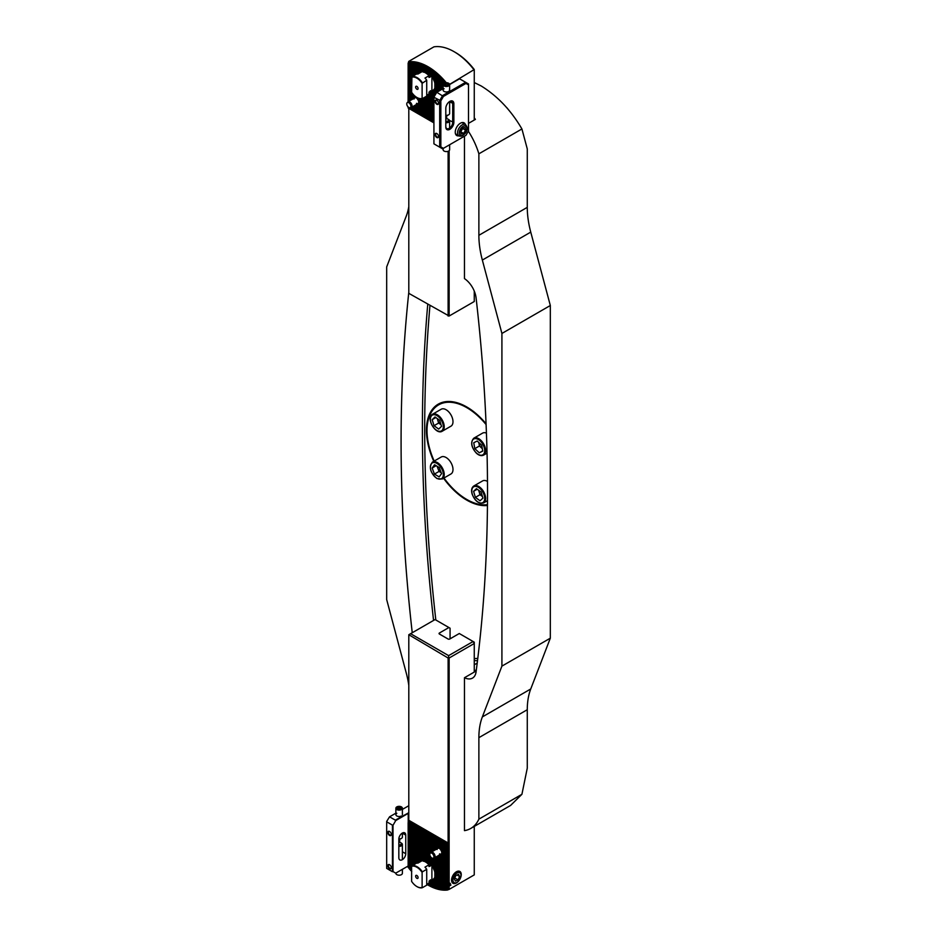 <?xml version="1.0" encoding="UTF-8"?>
<svg xmlns="http://www.w3.org/2000/svg" width="937" height="937" viewBox="0 0 937 937"><rect width="100%" height="100%" fill="white"/><g stroke="black" fill="none" stroke-linecap="round" stroke-linejoin="round"><path stroke-width="1.41" d="M486.057 423.782A57.04 32.936 -120 0 0 466.767 406.974A57.04 32.936 -120 0 0 438.247 404.152A57.04 32.936 -120 0 0 433.784 461.309M443.564 478.245A57.04 32.936 -120 0 0 466.767 500.124A57.04 32.936 -120 0 0 487.451 505.476M439.734 403.378A57.04 32.936 -120 0 0 436.209 406.541M474.263 82.538L481.173 85.958C497.5 96.054 511.087 110.39 521.921 128.966L527.273 148.924L527.273 207.358A81.484 47.049 -120 0 0 530.752 232.118L550.324 305.509L550.324 638.179L530.752 688.976A81.484 47.049 -120 0 0 527.273 709.719L527.273 768.153L521.921 794.295L510.595 805.433L470.784 828.425A52.964 30.581 -120 0 0 478.877 819.149L478.877 737.665A81.484 47.049 60 0 1 482.344 716.922L501.916 666.125L501.916 333.455L482.344 260.064A81.484 47.049 60 0 1 478.877 235.304L478.877 153.82A52.964 30.581 -120 0 0 468.336 131.203M474.263 117.886A52.964 30.581 60 0 1 475.41 119.374L468.5 123.368M478.877 153.82L521.921 128.966M464.471 136.181L464.471 278.605A17.932 10.354 -120 0 1 476.078 297.849A1629.724 940.924 -120 0 1 476.078 671.888A17.932 10.354 -120 0 1 472.494 678.107A17.932 10.354 -120 0 1 464.471 677.72L475.41 671.407A17.932 10.354 60 0 1 474.473 670.904L474.263 670.775M470.784 828.425A52.964 30.581 -120 0 1 464.471 830.639L464.471 677.72M408.801 292.25A1629.724 940.924 -120 0 0 412.245 632.733M408.801 206.702A81.484 47.049 60 0 1 406.248 216.131L386.676 266.928L386.676 599.586L406.248 672.989A81.484 47.049 60 0 1 408.801 685.357M478.877 819.149L521.921 794.295M501.916 666.125L550.324 638.179M501.916 333.455L550.324 305.509M447.371 889.892L447.757 843.171L447.757 889.892L446.363 889.447A51.84 29.937 60 0 1 446.176 889.471L446.445 890.091L445.216 889.564A51.84 29.937 60 0 1 445.028 889.576L445.298 890.15L444.068 889.623A51.84 29.937 60 0 1 443.869 889.623L442.908 889.611A51.84 29.937 60 0 1 442.721 889.6L441.76 889.541A51.84 29.937 60 0 1 441.561 889.529L440.601 889.424A51.84 29.937 60 0 1 440.413 889.4L439.453 889.26A51.84 29.937 60 0 1 439.266 889.225L438.305 889.037A51.84 29.937 60 0 1 438.106 888.99L437.146 888.768A51.84 29.937 60 0 1 436.958 888.721L435.998 888.452A51.84 29.937 60 0 1 435.81 888.393L434.85 888.089A51.84 29.937 60 0 1 434.651 888.03L433.69 887.679A51.84 29.937 60 0 1 433.503 887.608L432.543 887.234A51.84 29.937 60 0 1 432.344 887.152L431.383 886.742A51.84 29.937 60 0 1 431.196 886.66L430.235 886.203A51.84 29.937 60 0 1 430.048 886.109L429.087 885.629A51.84 29.937 60 0 1 428.888 885.524L427.928 885.008A51.84 29.937 60 0 1 427.74 884.903L426.78 884.341M447.371 843.85L446.176 844.624L446.445 843.042L445.028 843.956L445.298 842.386L443.869 843.288L444.138 841.719L442.721 842.621L442.99 841.051L441.561 841.953L441.561 851.651A4.38 2.53 60 0 1 441.76 852.342L441.76 854.321A4.38 2.53 60 0 1 441.561 854.79L441.866 852.881L440.601 855.551A4.38 2.53 60 0 1 440.413 855.598L440.718 854.286M441.561 841.953L441.831 840.384L440.601 841.403L440.683 839.716L439.266 840.63L439.535 839.06L438.305 840.079L438.375 838.392L437.146 839.411L437.228 837.725L435.998 838.744L436.068 837.057L434.651 837.971L434.92 836.39L433.69 837.409L433.772 835.734L432.543 836.753L432.613 835.066L431.383 836.085L431.465 834.398L430.048 835.3L430.306 833.731L428.888 834.644L429.158 833.063L427.74 833.977L428.01 832.396L426.78 833.426L426.85 831.74L425.621 832.759L425.703 831.072L424.285 831.974L424.555 830.405L423.325 831.424L423.395 829.737L421.978 830.65L422.247 829.069L421.018 830.088L421.088 828.413L419.671 829.315L419.94 827.746L418.523 828.648L418.792 827.078L417.363 827.992L417.633 826.411L416.215 827.324L416.485 825.743L415.255 826.762L415.325 825.087L413.908 825.989L414.177 824.419L412.76 825.321L413.03 823.752L411.601 824.665L411.87 823.084L410.453 823.998L410.722 822.417L409.492 823.436L409.563 821.761L408.145 822.663L408.801 820.285L448.109 842.972L448.109 658.008L408.801 634.724L410.593 633.693L448.624 655.642L473.115 641.505L459.282 633.517L449.772 639.011A1.218 0.703 180 0 1 448.05 639.011L439.406 634.021A1.218 0.703 180 0 1 439.406 633.025L448.905 627.532L435.084 619.556L410.593 633.693M437.251 848.922L436.958 847.669A4.38 2.53 60 0 1 437.146 847.622L438.106 847.727A4.38 2.53 60 0 1 438.305 847.798L439.418 848.407M434.651 857.753L434.651 871.656A11.303 6.524 60 0 1 434.85 872.37L434.85 878.203A11.303 6.524 60 0 1 434.651 878.683L434.92 876.973L433.69 880.101A11.303 6.524 60 0 1 433.503 880.276L433.772 878.871L432.543 880.885A11.303 6.524 60 0 1 432.344 880.967L432.613 879.597L431.383 881.19A11.303 6.524 60 0 1 431.196 881.213L431.465 879.82L430.235 881.19A11.303 6.524 60 0 1 430.048 881.167L430.341 879.831M423.43 861.29L423.126 860.611A11.303 6.524 60 0 1 423.325 860.599L424.285 860.623A11.303 6.524 60 0 1 424.473 860.646L425.433 860.857A11.303 6.524 60 0 1 425.621 860.927L426.581 861.314A11.303 6.524 60 0 1 426.78 861.408L427.893 862.04M460.231 878.566A6.84 3.947 120 0 0 460.746 872.394A6.84 3.947 120 0 0 456.401 871.773A6.84 3.947 120 0 0 451.564 880.159A6.84 3.947 120 0 0 456.401 882.959A6.84 3.947 120 0 0 459.353 880.089M439.266 840.63L439.266 848.348A3.256 1.886 -120 0 0 437.942 848.325L431.161 852.248A3.256 1.886 60 0 1 432.789 852.412A3.256 1.886 60 0 1 434.92 855.282A3.256 1.886 60 0 1 434.417 857.894A3.256 1.886 60 0 1 434.077 858.023L433.023 858.233A2.905 1.675 60 0 1 431.863 857.976A2.905 1.675 60 0 1 430.048 855.668A2.905 1.675 60 0 1 430.165 853.291A2.905 1.675 60 0 1 431.863 853.22A2.905 1.675 60 0 1 433.831 856.043A2.905 1.675 60 0 1 433.023 858.233M427.74 833.977L427.74 861.97A10.19 5.88 -120 0 0 423.992 861.232M435.834 849.543L435.81 848.899A4.38 2.53 60 0 1 435.998 848.43L437.11 849.531M449.713 884.739L450.51 884.282L449.655 884.704M474.263 826.422L474.263 874.889L449.139 889.389L449.139 886.144L450.884 885.008L449.139 886.015L449.139 658.008L448.109 658.008M474.263 672.075L474.263 643.496L449.139 658.008M450.474 883.86L449.713 883.884L450.111 883.193L450.474 883.86L450.111 883.193M474.263 642.173L473.115 641.505L474.263 643.496L474.263 642.173M447.523 890.021A52.964 30.581 60 0 1 428.045 885.078L427.928 883.685M411.624 871.562A51.84 29.937 60 0 1 411.601 871.539L411.601 824.665M411.765 871.41L410.64 870.438A51.84 29.937 60 0 1 410.453 870.215L410.453 823.998M410.605 870.075L409.492 869.067A51.84 29.937 60 0 1 409.305 868.833L409.305 823.33M409.457 868.681L408.345 867.627A51.84 29.937 60 0 1 408.145 867.381L408.145 822.663M427.74 861.97A11.303 6.524 60 0 1 427.928 862.099L429.041 862.801M428.888 834.644L428.888 862.813A11.303 6.524 60 0 1 429.087 862.965L430.2 863.773M430.048 855.645L430.048 863.855A11.303 6.524 60 0 1 430.235 864.055L431.348 865.003M431.196 857.46L431.196 865.144A11.303 6.524 60 0 1 431.383 865.378L432.507 866.526M432.344 858.187L432.344 866.725A11.303 6.524 60 0 1 432.543 867.018L433.655 868.517M433.503 858.14L433.503 868.74A11.303 6.524 60 0 1 433.69 869.138L434.803 871.551M431.547 879.738A10.19 5.88 -120 0 0 433.14 879.269A10.19 5.88 -120 0 0 435.248 874.912M439.266 848.348A4.38 2.53 60 0 1 439.453 848.512L440.566 849.367M440.413 841.297L440.413 849.508A4.38 2.53 60 0 1 440.601 849.777L441.725 851.499M441.76 842.07L441.76 889.541M440.566 854.286L439.453 855.493A4.38 2.53 60 0 1 439.266 855.422L439.558 854.005M439.57 853.818A3.256 1.886 -120 0 0 441.21 853.97A3.256 1.886 -120 0 0 441.854 852.857M449.139 889.389L447.757 889.892M408.801 820.285L408.801 635.321M450.065 638.847L450.065 628.2L448.905 627.532M448.624 657.704L448.624 655.642M427.74 883.79L427.74 884.903M426.78 833.426L426.78 861.408M426.581 833.309L426.581 861.314M427.928 834.082L427.928 862.099M418.71 828.765L418.71 862.672M418.523 828.648L418.523 862.79M417.562 828.097L417.562 863.082M417.363 827.992L417.363 863.082M416.403 827.43L416.403 863.235M416.215 827.324L416.215 863.293M415.255 826.762L415.255 863.844M415.056 826.657L415.056 863.961M414.107 826.106L414.107 864.511M413.908 825.989L413.908 864.628M412.948 825.438L412.948 865.179M412.76 825.321L412.76 865.284M411.8 824.771L411.8 866.022M410.64 824.103L410.64 870.438M409.492 823.436L409.492 869.067M408.345 822.78L408.345 867.627M425.621 832.759L425.621 860.927M425.433 832.642L425.433 860.857M424.473 832.091L424.473 860.646M424.285 831.974L424.285 860.623M423.325 831.424L423.325 860.599M423.126 831.318L423.126 860.611M422.165 830.756L422.165 860.798M421.978 830.65L421.978 860.787L417.984 863.094A12.228 7.063 -120 0 0 416.239 863.282L411.624 866.362L411.624 881.389A11.818 6.817 -120 0 0 416.871 886.543A11.818 6.817 -120 0 0 422.118 887.444L422.118 872.417A11.818 6.817 -120 0 0 416.871 867.252A11.818 6.817 -120 0 0 411.624 866.362M421.018 830.088L421.018 861.337M420.818 829.983L420.818 861.454M419.858 829.432L419.858 862.005M419.671 829.315L419.671 862.122M442.908 842.738L442.908 889.611M442.721 842.621L442.721 889.6M444.068 843.405L444.068 889.623M443.869 843.288L443.869 889.623M445.216 844.061L445.216 889.564M445.028 843.956L445.028 889.576M446.363 844.729L446.363 889.447M446.176 844.624L446.176 889.471M429.087 834.75L429.087 862.965M429.087 881.073L429.087 885.629M428.888 883.134L428.888 885.524M430.048 835.3L430.048 853.455M430.235 835.417L430.235 853.209M430.235 856.102L430.235 864.055M430.235 881.19L430.235 886.203M430.048 881.167L430.048 886.109M431.196 835.968L431.196 852.225M431.383 836.085L431.383 852.12M431.383 857.636L431.383 865.378M431.383 881.19L431.348 886.812M431.196 881.213L431.196 886.66M432.344 836.636L432.344 851.557M432.543 836.753L432.543 851.452M432.543 858.233L432.543 867.018M432.543 880.885L432.543 887.234M432.344 880.967L432.344 887.152M433.503 837.303L433.503 850.901M433.69 837.409L433.69 850.784M433.69 858.105L433.69 869.138M433.69 880.101L433.69 887.679M433.503 880.276L433.503 887.608M434.651 837.971L434.651 850.234M434.85 838.076L434.85 850.117M434.85 857.648L434.85 872.37M434.85 878.203L434.85 888.089M434.651 878.683L434.651 888.03M435.81 838.627L435.81 848.899M435.998 838.744L435.998 848.43M435.998 856.98L435.998 888.452M435.81 857.097L435.81 888.393M436.958 839.294L436.958 847.669M437.146 839.411L437.146 847.622M437.146 856.313L437.146 888.768M436.958 856.43L436.958 888.721M438.106 839.962L438.106 847.727M438.305 840.079L438.305 847.798M438.305 855.657L438.305 889.037M438.106 855.762L438.106 888.99M439.453 840.735L439.453 848.512M439.453 855.493L439.453 889.26M439.266 855.422L439.266 889.225M440.601 841.403L440.601 849.777M440.601 855.551L440.601 889.424M440.413 855.598L440.413 889.4M441.561 854.79L441.561 889.529M449.725 884.669L450.381 884.294L449.924 884.809M450.334 883.802L449.725 883.79M449.022 886.144L450.884 885.149M456.694 882.502A6.524 3.76 -60 0 1 456.401 882.689A6.524 3.76 -60 0 1 455.921 882.935A6.524 3.76 -60 0 1 453.145 883.017A6.524 3.76 -60 0 1 452.243 877.477A6.524 3.76 -60 0 1 456.869 871.797A6.524 3.76 -60 0 1 459.657 871.726A6.524 3.76 -60 0 1 461.004 874.701A6.524 3.76 -60 0 1 461.004 875.053M457.397 872.827A5.704 3.291 -60 0 1 461.004 875.369A5.704 3.291 -60 0 1 456.975 882.361A5.704 3.291 -60 0 1 456.565 882.572A5.704 3.291 -60 0 1 452.969 879.538A5.704 3.291 -60 0 1 457.397 872.827M454.328 878.906L455.417 881.085L458.064 879.878L459.622 876.482L458.533 874.315L455.886 875.521L454.328 878.906M457.033 874.994L459.622 876.482M454.761 877.969L458.064 879.878M417.422 875.954L417.972 876.903M416.871 875.486A1.733 0.996 -120 0 0 416.438 875.322A1.733 0.996 -120 0 0 415.665 876.458A1.733 0.996 -120 0 0 416.871 878.32A1.733 0.996 -120 0 0 418.019 878.063A1.733 0.996 -120 0 0 416.871 875.486M422.118 872.417L422.4 871.832A12.228 7.063 -120 0 0 417.164 866.76A12.228 7.063 -120 0 0 411.917 865.776M417.012 886.625A12.228 7.063 -120 0 0 417.164 886.718L417.164 886.718A12.228 7.063 -120 0 0 422.4 887.69L422.118 887.444M433.316 879.164A10.19 5.88 60 0 1 431.898 879.538L429.216 880.932L428.982 883.076L426.722 884.376M422.4 871.832L426.722 869.337A12.228 7.063 -120 0 0 424.988 867.135L428.982 864.828L428.982 866.526L430.142 866.011A10.19 5.88 -120 0 0 428.408 864.219M430.142 866.011L431.336 865.319M428.982 864.828A12.228 7.063 -120 0 0 421.99 860.787M426.722 869.337L426.722 885.196L422.4 887.69M431.898 865.882L431.898 879.538M430.165 853.291L430.879 852.471A3.256 1.886 60 0 1 431.161 852.248M389.71 864.816A2.038 1.171 -120 0 0 388.832 864.792A2.038 1.171 -120 0 0 388.41 865.718A2.038 1.171 -120 0 0 389.3 867.779A2.038 1.171 -120 0 0 390.87 868.318A2.038 1.171 -120 0 0 391.279 867.545M391.291 867.721A2.448 1.417 -120 0 0 389.558 864.722A2.448 1.417 -120 0 0 387.836 865.718A2.448 1.417 -120 0 0 389.558 868.716A2.448 1.417 -120 0 0 391.291 867.721M389.71 831.552A2.038 1.171 -120 0 0 388.832 831.529A2.038 1.171 -120 0 0 388.41 832.454A2.038 1.171 -120 0 0 389.3 834.504A2.038 1.171 -120 0 0 390.87 835.054A2.038 1.171 -120 0 0 391.279 834.27M391.291 834.457A2.448 1.417 -120 0 0 389.558 831.459A2.448 1.417 -120 0 0 387.836 832.454A2.448 1.417 -120 0 0 389.558 835.453A2.448 1.417 -120 0 0 391.291 834.457M401.434 815.951L401.434 815.951A3.256 1.886 180 0 1 396.82 815.951A3.256 1.886 180 0 1 396.82 813.293M402.301 859.697A4.884 2.823 -60 0 1 399.853 859.943A4.884 2.823 -60 0 1 398.834 857.706L398.834 839.072A4.884 2.823 -60 0 1 400.977 834.153A4.884 2.823 -60 0 1 404.737 832.841A4.884 2.823 -60 0 1 405.756 835.09L405.756 853.712A4.884 2.823 -60 0 1 402.301 859.697M395.871 813.175L389.558 816.818L395.32 820.144L408.801 812.695M408.801 805.715L402.383 809.416M386.676 868.388L392.439 871.715L392.439 825.134L386.676 821.808L386.676 868.388M408.145 866.022L395.73 873.143L393.013 871.574L393.013 825.274L395.73 820.578L408.227 813.363L408.227 822.264M399.701 839.154L399.701 842.386M386.676 821.421L389.558 816.818L386.676 821.421M395.73 873.143L393.013 871.574M393.013 825.274L395.73 820.578M399.467 809.509A2.694 1.558 -0 0 0 401.797 807.764A2.694 1.558 -0 0 0 398.787 806.417A2.694 1.558 -0 0 0 396.456 808.162A2.694 1.558 -0 0 0 399.467 809.509M399.537 810.095A3.256 1.886 -0 0 0 402.383 808.221A3.256 1.886 -0 0 0 398.717 806.359A3.256 1.886 -0 0 0 395.871 808.221A3.256 1.886 -0 0 0 399.537 810.095M398.846 838.943A3.256 1.886 -0 0 0 399.537 838.931A3.256 1.886 -0 0 0 401.434 838.404A3.256 1.886 -0 0 0 402.383 837.069L402.383 833.04M398.834 839.189A2.237 1.288 -0 0 0 399.408 839.189A2.237 1.288 -0 0 0 400.708 838.814A2.237 1.288 -0 0 0 401.001 838.603M400.86 808.385L400.626 807.307L397.393 807.542L397.628 808.619L400.86 808.385M398.893 808.924L398.893 806.886M400.626 808.49L400.626 807.307M402.383 869.302L402.383 873.319A3.256 1.886 180 0 1 400.064 875.123A3.256 1.886 180 0 1 395.871 873.319L395.871 873.061M398.834 842.363A2.237 1.288 180 0 1 400.708 842.726L401.434 843.136A3.256 1.886 180 0 1 402.383 844.471A3.256 1.886 180 0 1 400.064 846.275A3.256 1.886 180 0 1 398.834 846.345M400.708 842.726A2.237 1.288 180 0 1 399.771 844.881A2.237 1.288 180 0 1 398.834 844.928M443.974 477.999A56.22 32.467 -120 0 0 466.767 499.456A56.22 32.467 -120 0 0 487.463 504.692M486.092 424.578A56.22 32.467 -120 0 0 466.767 407.642A56.22 32.467 -120 0 0 438.657 404.854A56.22 32.467 -120 0 0 434.194 461.063M444.22 401.914A56.22 32.467 -120 0 0 441.538 403.191L438.657 404.854M478.83 490.391A5.763 3.326 -120 0 0 479.088 491.679L479.99 494.713L475.387 497.371L480.049 500.78L482.918 498.133L481.114 492.066L476.453 488.669L473.583 491.316L475.387 497.371M487.486 481.419A9.78 5.645 -120 0 0 482.578 480.927L473.817 485.987A9.78 5.645 60 0 1 485.097 495.099A9.78 5.645 60 0 1 483.597 502.923C478.784 504.083 474.954 501.119 472.119 494.045C471.065 490.238 471.627 487.556 473.817 485.987M478.678 490.285L479.088 491.679A5.763 3.326 -120 0 0 482.321 496.411A5.763 3.326 -120 0 0 482.426 496.493L479.99 494.713M477.214 489.219L473.583 491.316M437.427 466.462A5.763 3.326 -120 0 0 437.895 468.383A5.763 3.326 -120 0 0 441.21 472.705L439.043 471.416L434.428 474.075L439.137 476.886L441.561 473.63L439.277 467.563L434.581 464.752L432.156 468.008L434.428 474.075M442.205 479.03L450.966 473.97A9.78 5.645 -120 0 0 452.489 466.216A9.78 5.645 -120 0 0 446.199 457.584A9.78 5.645 -120 0 0 441.186 457.033L432.425 462.093A9.78 5.645 60 0 1 437.438 462.644A9.78 5.645 60 0 1 443.728 471.264A9.78 5.645 60 0 1 442.205 479.03L436.865 478.502C430.165 472.623 428.689 467.153 432.425 462.093M439.043 471.416L437.11 466.263M436.15 465.701L432.156 468.008M437.427 418.698A5.763 3.326 -120 0 0 437.708 420.022A5.763 3.326 -120 0 0 440.964 424.742A5.763 3.326 -120 0 0 441.046 424.801L438.621 423.055L434.018 425.714L432.191 419.659L435.026 416.965L439.699 420.326L441.526 426.394L438.68 429.087L434.018 425.714M451.587 425.703A9.78 5.645 -120 0 0 450.615 414.306A9.78 5.645 -120 0 0 441.186 409.235L432.425 414.295A9.78 5.645 60 0 1 441.854 419.366A9.78 5.645 60 0 1 442.826 430.762A9.78 5.645 60 0 1 442.205 431.231L450.966 426.171A9.78 5.645 -120 0 0 451.587 425.703M438.621 423.055L437.274 418.581M435.834 417.551L432.191 419.659M478.795 442.51L479.428 446L481.677 448.085A5.763 3.326 -120 0 0 482.297 448.6M486.432 433.105A9.78 5.645 -120 0 0 482.578 433.128L473.817 438.188A9.78 5.645 60 0 1 480.716 440.167A9.78 5.645 60 0 1 483.597 455.124L487.041 453.133M473.747 442.744L477.179 441.011L481.677 445.192L482.754 451.095L479.322 452.829L474.813 448.659L473.747 442.744M482.707 450.873L479.322 452.829M478.819 442.533A5.763 3.326 -120 0 0 478.889 443.037A5.763 3.326 -120 0 0 481.677 448.085L482.309 448.671M479.428 446L474.813 448.659M449.608 84.377L474.263 69.537A51.336 29.644 60 0 0 455.253 52.355L454.094 51.687A52.964 30.581 -120 0 0 433.925 46.85L408.801 61.35L408.145 63.271A51.84 29.937 60 0 1 408.345 63.247L409.563 61.772L409.305 63.154A51.84 29.937 60 0 1 409.492 63.142L410.722 61.713L410.453 63.107A51.84 29.937 60 0 1 410.64 63.107L411.87 61.713L411.601 63.119A51.84 29.937 60 0 1 411.8 63.119L413.03 61.772L412.76 63.177A51.84 29.937 60 0 1 412.948 63.201L414.177 61.877L413.908 63.294A51.84 29.937 60 0 1 414.107 63.318L415.325 62.041L415.056 63.47A51.84 29.937 60 0 1 415.255 63.505L416.485 62.252L416.215 63.693A51.84 29.937 60 0 1 416.403 63.728L417.633 62.51L417.363 63.962A51.84 29.937 60 0 1 417.562 64.009L418.792 62.814L418.523 64.278A51.84 29.937 60 0 1 418.71 64.337L419.94 63.166L419.671 64.63A51.84 29.937 60 0 1 419.858 64.7L421.088 63.552L420.818 65.04A51.84 29.937 60 0 1 421.018 65.11L422.247 63.997L421.978 65.496A51.84 29.937 60 0 1 422.165 65.567L423.395 64.466L423.126 65.988A51.84 29.937 60 0 1 423.325 66.07L424.555 64.993L424.285 66.515A51.84 29.937 60 0 1 424.473 66.609L425.703 65.555L425.433 67.101A51.84 29.937 60 0 1 425.621 67.195L426.85 66.152L426.581 67.722A51.84 29.937 60 0 1 426.78 67.827L428.01 66.808L427.74 68.378A51.84 29.937 60 0 1 427.928 68.495L429.158 67.487L428.888 69.08A51.84 29.937 60 0 1 429.087 69.209L430.306 68.214L430.048 69.83A51.84 29.937 60 0 1 430.235 69.959L431.465 68.987L431.196 70.615A51.84 29.937 60 0 1 431.383 70.755L432.613 69.795L432.344 71.446A51.84 29.937 60 0 1 432.543 71.587L433.772 70.65L433.503 72.325A51.84 29.937 60 0 1 433.69 72.465L434.92 71.54L434.651 73.238A51.84 29.937 60 0 1 434.85 73.391L436.068 72.477L435.81 74.199A51.84 29.937 60 0 1 435.998 74.363L437.228 73.461L436.958 75.206A51.84 29.937 60 0 1 437.146 75.382L438.375 74.48L438.106 76.26A51.84 29.937 60 0 1 438.305 76.436L439.535 75.557L439.266 77.361A51.84 29.937 60 0 1 439.453 77.548L440.683 76.682L440.413 78.509A51.84 29.937 60 0 1 440.601 78.708L441.831 77.841L441.561 79.715A51.84 29.937 60 0 1 441.76 79.926L442.99 79.071L442.721 80.969A51.84 29.937 60 0 1 442.908 81.191L444.138 80.336L443.869 82.292A51.84 29.937 60 0 1 444.068 82.515L445.298 81.671L445.028 83.662M412.76 106.595L412.76 110.66L414.177 111.48M414.213 98.432L413.908 97.167A4.38 2.53 60 0 1 414.107 97.132L415.056 97.237A4.38 2.53 60 0 1 415.255 97.307L416.368 97.905M413.908 105.928L413.908 111.316L415.325 112.135M415.056 105.272L415.056 111.983L416.485 112.803M417.527 103.796L416.403 104.991A4.38 2.53 60 0 1 416.215 104.921L416.215 112.651L417.633 113.471M418.523 98.291L418.523 101.149A4.38 2.53 60 0 1 418.71 101.84L418.71 103.82A4.38 2.53 60 0 1 418.523 104.288L418.816 102.379L417.562 105.061A4.38 2.53 60 0 1 417.363 105.096L417.668 103.784M417.363 105.096L417.363 113.318L418.757 114.127M420.818 98.807L421.088 115.462M419.671 98.643L419.671 114.642L422.247 116.129M421.978 98.713L421.978 115.977L423.395 116.797M423.43 72.208L423.126 71.528A11.303 6.524 60 0 1 423.325 71.517L424.285 71.528A11.303 6.524 60 0 1 424.473 71.552L425.433 71.774A11.303 6.524 60 0 1 425.621 71.844L426.581 72.231A11.303 6.524 60 0 1 426.78 72.325L427.893 72.957M424.285 97.53L424.578 117.488M423.126 98.198L423.126 116.645L425.703 118.132M425.433 96.862L425.433 117.968L426.885 118.812M409.305 107.696L409.598 108.833M408.145 106.959L408.145 107.989L410.722 109.477M410.453 107.638L410.453 109.324L411.87 110.144M411.601 107.263L411.601 109.992L413.053 110.824M418.523 104.288L418.523 113.986L419.94 114.806M434.651 73.238L434.651 82.573A11.303 6.524 60 0 1 434.85 83.288L434.85 89.12A11.303 6.524 60 0 1 434.651 89.601L434.92 87.891L433.69 91.018A11.303 6.524 60 0 1 433.503 91.194L433.772 89.788L432.543 91.803A11.303 6.524 60 0 1 432.344 91.885L432.613 90.502L431.383 92.107A11.303 6.524 60 0 1 431.196 92.131L431.465 90.737L430.235 92.107A11.303 6.524 60 0 1 430.048 92.084L430.341 90.737M432.344 91.885L432.344 121.962L433.796 122.806M431.196 92.131L431.196 121.306L432.613 122.126M430.048 92.084L430.048 120.639L431.5 121.47M428.888 94.04L428.888 119.971L430.341 120.814M427.74 94.707L427.74 119.304L429.158 120.123M426.581 96.195L426.581 118.636L428.045 119.479M474.263 120.041L474.263 70.134A52.964 30.581 -120 0 0 454.094 51.687L455.253 52.355M416.532 103.316A3.256 1.886 -120 0 0 418.16 103.48A3.256 1.886 -120 0 0 418.804 102.367M431.547 90.655A10.19 5.88 -120 0 0 433.14 90.186A10.19 5.88 -120 0 0 435.248 85.817M407.115 102.789A2.905 1.675 60 0 1 408.825 102.73A2.905 1.675 60 0 1 410.793 105.541A2.905 1.675 60 0 1 409.973 107.743A2.905 1.675 60 0 1 408.825 107.486A2.905 1.675 60 0 1 406.998 105.167A2.905 1.675 60 0 1 407.115 102.789L407.829 101.981A3.256 1.886 60 0 1 408.11 101.746L414.892 97.835A3.256 1.886 -120 0 1 416.215 97.835A4.38 2.53 60 0 1 416.403 98.01L417.527 98.865M417.363 97.741L417.363 99.017A4.38 2.53 60 0 1 417.562 99.275L418.675 101.009M418.71 98.362L418.71 114.091M416.215 104.921L416.508 103.503M423.992 72.149A10.19 5.88 -120 0 1 427.74 72.875A11.303 6.524 60 0 1 427.928 73.004L429.041 73.707M428.888 69.08L428.888 73.718A11.303 6.524 60 0 1 429.087 73.882L430.2 74.691M430.048 69.83L430.048 74.773A11.303 6.524 60 0 1 430.235 74.972L431.348 75.909M431.196 70.615L431.196 76.061A11.303 6.524 60 0 1 431.383 76.295L432.507 77.443M432.344 71.446L432.344 77.642A11.303 6.524 60 0 1 432.543 77.935L433.655 79.434M433.503 72.325L433.503 79.657A11.303 6.524 60 0 1 433.69 80.055L434.803 82.468M408.579 61.783A52.964 30.581 60 0 1 446.293 82.737M433.503 91.194L433.925 122.876L408.801 108.376L408.801 293.34L449.139 316.027L449.139 150.705M412.784 99.053L412.76 98.408A4.38 2.53 60 0 1 412.948 97.94L414.06 99.029M449.139 316.027L474.263 301.515L474.263 291.079M448.109 151.302L448.109 316.027M427.74 72.875L427.74 68.378M427.928 73.004L427.928 68.495M426.78 72.325L426.78 67.827M426.581 72.231L426.581 67.722M427.893 119.397L427.928 94.602M426.78 118.753L426.78 95.269M435.81 93.817L435.81 74.199M435.998 93.489L435.998 74.363M436.958 92.189L436.958 75.206M437.146 92.072L437.146 75.382M438.106 91.521L438.106 76.26M438.305 91.416L438.305 76.436M439.266 90.854L439.266 77.361M439.453 90.748L439.453 77.548M440.413 90.186L440.413 78.509M440.601 90.081L440.601 78.708M441.561 89.53L441.561 79.715M441.76 89.413L441.76 79.926M442.721 88.863L442.721 80.969M442.908 88.746L442.908 81.191M443.869 83.405L443.869 82.292M444.068 83.288L444.068 82.515M446.176 118.741L446.176 115.579M446.363 118.73L446.363 115.579M429.087 120.077L429.087 91.978M429.087 73.882L429.087 69.209M430.235 120.744L430.235 92.107M430.235 74.972L430.235 69.959M431.348 121.388L431.383 92.107M431.383 76.295L431.383 70.755M432.543 122.079L432.543 91.803M432.543 77.935L432.543 71.587M433.69 122.747L433.69 91.018M433.69 80.055L433.69 72.465M434.651 95.82L434.651 89.601M434.85 95.48L434.85 89.12M434.85 83.288L434.85 73.391M411.601 99.732L411.601 63.119M411.8 110.097L411.8 107.146M411.8 99.627L411.8 92.552M411.8 76.939L411.8 63.119M410.453 100.4L410.453 63.107M410.64 109.442L410.64 107.603M410.64 100.294L410.64 63.107M409.305 101.067L409.305 63.154M409.457 108.751L409.492 107.743M409.492 100.95L409.492 63.142M409.973 107.743L411.038 107.521A3.256 1.886 60 0 0 411.366 107.392A3.256 1.886 60 0 0 411.87 104.78A3.256 1.886 60 0 0 409.738 101.91A3.256 1.886 60 0 0 408.11 101.746L408.145 63.271M408.345 108.106L408.345 107.146M408.345 101.618L408.345 63.247M425.621 118.085L425.621 96.745M425.433 71.774L425.433 67.101M425.621 71.844L425.621 67.195M424.438 117.394L424.473 97.413M424.285 71.528L424.285 66.515M424.473 71.552L424.473 66.609M423.325 116.75L423.325 98.08M423.126 71.528L423.126 65.988M423.325 71.517L423.325 66.07M422.165 116.094L422.165 98.678M422.4 82.737A12.228 7.063 -120 0 0 417.164 77.666A12.228 7.063 -120 0 0 411.917 76.693L411.624 92.294A11.818 6.817 -120 0 0 416.871 97.46A11.818 6.817 -120 0 0 422.118 98.35L422.118 83.334L426.722 80.242A12.228 7.063 -120 0 0 424.988 78.052L428.982 75.733A12.228 7.063 -120 0 0 425.492 72.863A12.228 7.063 -120 0 0 421.99 71.692L421.978 65.496M422.165 71.716L422.165 65.567M420.982 115.403L421.018 98.807M420.818 72.372L420.818 65.04M421.018 72.254L421.018 65.11M419.858 114.759L419.858 98.69M419.671 73.039L419.671 64.63M419.858 72.922L419.858 64.7M418.523 73.695L418.523 64.278M418.71 73.59L418.71 64.337M417.562 113.424L417.562 105.061M417.363 74L417.363 63.962M417.562 99.275L417.562 97.846M417.562 74L417.562 64.009M416.403 112.768L416.403 104.991M416.215 97.858L416.215 97.05M416.215 74.21L416.215 63.693M416.403 98.01L416.403 97.179M416.403 74.152L416.403 63.728M415.255 112.1L415.255 105.155M415.056 97.237L415.056 96.183M415.056 74.878L415.056 63.47M415.255 97.307L415.255 96.347M415.255 74.761L415.255 63.505M414.107 111.433L414.107 105.822M413.908 97.167L413.908 95.129M413.908 75.534L413.908 63.294M414.107 97.132L414.107 95.316M414.107 75.428L414.107 63.318M412.912 110.742L412.948 106.49M412.76 98.408L412.76 93.829M412.76 76.202L412.76 63.177M412.948 97.94L412.948 94.063M412.948 76.096L412.948 63.201M416.871 89.226A1.733 0.996 -120 0 0 418.019 88.98A1.733 0.996 -120 0 0 416.871 86.403A1.733 0.996 -120 0 0 416.438 86.239A1.733 0.996 -120 0 0 415.665 87.375A1.733 0.996 -120 0 0 416.871 89.226M417.164 97.624L417.164 97.624A12.228 7.063 -120 0 0 422.4 98.608L422.118 98.35M429.86 91.475A10.19 5.88 -120 0 0 430.142 91.463L428.982 92.283L428.982 93.993L426.722 95.293M428.982 75.733L428.982 77.443L430.142 76.928A10.19 5.88 -120 0 0 428.408 75.136M430.142 76.928L431.336 76.237M433.316 90.081A10.19 5.88 60 0 1 431.898 90.456L430.142 91.463M426.722 80.242L426.722 96.113L422.4 98.608M422.118 83.334A11.818 6.817 -120 0 0 411.624 77.279M421.99 71.692L417.984 74.011A12.228 7.063 -120 0 0 416.239 74.199L411.917 76.693M431.898 90.456L431.898 76.799M417.422 86.872L417.972 87.82M436.958 100.353A2.038 1.171 -120 0 0 436.08 100.318A2.038 1.171 -120 0 0 435.658 101.255A2.038 1.171 -120 0 0 436.548 103.304A2.038 1.171 -120 0 0 438.118 103.855A2.038 1.171 -120 0 0 438.528 103.07M435.084 101.255A2.448 1.417 -120 0 0 436.806 104.253A2.448 1.417 -120 0 0 438.539 103.246A2.448 1.417 -120 0 0 436.806 100.259A2.448 1.417 -120 0 0 435.084 101.255M436.958 133.616A2.038 1.171 -120 0 0 436.08 133.593A2.038 1.171 -120 0 0 435.658 134.518A2.038 1.171 -120 0 0 436.548 136.568A2.038 1.171 -120 0 0 438.118 137.118A2.038 1.171 -120 0 0 438.528 136.345M435.084 134.518A2.448 1.417 -120 0 0 436.806 137.516A2.448 1.417 -120 0 0 438.539 136.521A2.448 1.417 -120 0 0 436.806 133.522A2.448 1.417 -120 0 0 435.084 134.518M445.801 108.376A5.704 3.291 -60 0 1 449.83 101.383L449.83 101.383A5.704 3.291 -60 0 1 453.859 103.714L453.859 122.349A5.704 3.291 -60 0 1 449.83 129.329A5.704 3.291 -60 0 1 445.801 126.999L445.801 108.376M444.068 88.746A3.256 1.886 0 0 0 444.068 91.404A3.256 1.886 0 0 0 448.682 91.404L448.682 91.404A3.256 1.886 0 0 0 449.491 89.53M465.373 124.527A7.332 4.24 120 0 0 464.096 122.852A7.332 4.24 120 0 0 460.43 123.215A7.332 4.24 120 0 0 455.64 129.669A7.332 4.24 120 0 0 456.764 135.549A7.332 4.24 120 0 0 458.849 135.818M440.847 100.868L440.847 146.886L443.388 148.351L465.958 135.326L468.5 130.922L468.5 84.892L465.958 83.428L443.388 96.464L440.847 100.868L433.925 97.261L433.925 143.841L439.687 147.168L439.687 100.587L442.569 95.597L465.619 82.292L459.563 78.802L449.631 84.541M443.119 88.628L436.806 92.271L443.388 96.464M445.801 126.343A4.884 2.823 120 0 0 446.808 128.58A4.884 2.823 120 0 0 450.58 127.268A4.884 2.823 120 0 0 452.712 122.349L452.712 103.714A4.884 2.823 120 0 0 451.704 101.477A4.884 2.823 120 0 0 449.537 101.571M446.668 118.741L446.668 115.567M433.925 97.073L436.806 92.271L433.925 97.073M465.958 83.428L465.619 82.292L468.5 83.955L468.5 84.892M443.388 148.351L442.569 148.831L439.687 147.168L440.847 146.886M465.595 130.184L463.581 133.429L461.016 133.944L460.465 131.215L462.468 127.971L465.033 127.455L465.595 130.184L462.714 128.521L461.707 130.138L460.699 131.766L463.581 133.429M460.512 131.485A3.303 1.909 120 0 0 461.707 130.138A3.303 1.909 120 0 0 462.468 127.971M449.608 149.463A3.256 1.886 180 0 1 449.631 149.709A3.256 1.886 180 0 1 449.608 149.943A3.256 1.886 180 0 1 446.164 151.583A3.256 1.886 180 0 1 443.119 149.709A3.256 1.886 180 0 1 443.142 149.463M445.801 118.776A2.237 1.288 180 0 1 447.956 119.116L448.682 119.526A3.256 1.886 180 0 1 449.631 120.861A3.256 1.886 180 0 1 449.608 121.096A3.256 1.886 180 0 1 445.801 122.712M447.956 119.116A2.237 1.288 180 0 1 448.6 120.194A2.237 1.288 180 0 1 445.801 121.283M448.952 84.799A2.694 1.558 0 0 0 447.148 82.854A2.694 1.558 0 0 0 443.787 83.897A2.694 1.558 0 0 0 445.602 85.841A2.694 1.558 0 0 0 448.952 84.799M449.491 85.162A3.256 1.886 0 0 0 449.631 84.611A3.256 1.886 0 0 0 446.844 82.749A3.256 1.886 0 0 0 443.248 84.072A3.256 1.886 0 0 0 443.119 84.611A3.256 1.886 0 0 0 445.895 86.473A3.256 1.886 0 0 0 449.491 85.162M445.801 115.31A3.256 1.886 0 0 0 448.682 114.794A3.256 1.886 0 0 0 449.491 113.998A3.256 1.886 0 0 0 449.631 113.459L449.631 101.524M447.745 83.604L444.571 84.037L445.005 85.091L446.808 85.408L448.179 84.658L447.745 83.604L447.745 84.892M445.801 115.544A2.237 1.288 0 0 0 447.956 115.204A2.237 1.288 0 0 0 448.249 114.993M445.942 85.255L445.942 83.288M478.877 235.304L527.273 207.358M478.877 737.665L527.273 709.719M482.344 716.922L530.752 688.976M482.344 260.064L530.752 232.118M429.954 305.544A1628.084 939.987 -120 0 0 435.822 619.978M474.263 658.828A13.856 8 60 0 1 477.753 658.652M476.347 669.814L474.473 670.904M477.202 663.091L474.263 664.79M477.472 660.925A12.228 7.063 -120 0 0 474.263 660.796M433.562 620.423A1629.724 940.924 60 0 1 427.752 304.279M427.893 832.431L427.893 833.216M419.823 827.769L419.823 828.554M418.675 827.113L418.675 827.898M417.527 826.446L417.527 827.23M416.368 825.778L416.368 826.563M415.22 825.11L415.22 825.895M414.06 824.443L414.06 825.228M412.912 823.787L412.912 824.572M411.765 823.119L411.765 823.904M410.605 822.452L410.605 823.236M409.457 821.784L409.457 822.569M426.745 831.763L426.745 832.548M425.585 831.096L425.585 831.892M424.438 830.44L424.438 831.224M423.278 829.772L423.278 830.557M422.13 829.104L422.13 829.889M420.982 828.437L420.982 829.222M435.963 837.092L435.963 837.877M442.873 841.086L442.873 841.871M444.021 841.742L444.021 842.527M445.18 842.41L445.18 843.195M446.328 843.077L446.328 843.862M429.041 833.098L429.041 833.883M430.2 833.766L430.2 834.551M431.348 834.422L431.348 835.218M431.348 879.902L431.348 880.534M432.507 835.09L432.507 835.874M432.507 879.702L432.507 880.288M433.655 835.757L433.655 836.542M434.803 836.425L434.803 837.209M437.11 837.76L437.11 838.545M437.11 848.126L437.11 848.805M438.27 838.416L438.27 839.201M439.418 839.083L439.418 839.868M440.566 839.751L440.566 840.536M441.725 840.419L441.725 841.203M439.406 633.025L439.406 634.021M429.989 866.21A10.061 5.809 -120 0 0 428.982 865.085M429.884 866.315A10.026 5.786 -120 0 0 428.982 865.308M405.756 835.09L402.383 833.145M405.756 853.712L402.383 851.768M472.283 494.127A9.124 5.271 -120 0 0 480.716 503.028A9.124 5.271 -120 0 0 484.218 495.322A9.124 5.271 -120 0 0 475.785 486.408A9.124 5.271 -120 0 0 472.283 494.127M436.736 478.21A9.124 5.271 -120 0 0 443.306 474.684A9.124 5.271 -120 0 0 436.97 463.44A9.124 5.271 -120 0 0 430.399 466.966A9.124 5.271 -120 0 0 436.736 478.21M431.805 414.751A9.78 5.645 60 0 1 432.425 414.295L431.723 414.81C426.241 419.413 436.15 435.178 442.205 431.231M441.995 430.493A9.124 5.271 -120 0 0 440.753 419.331A9.124 5.271 -120 0 0 431.711 415.559A9.124 5.271 -120 0 0 432.964 426.71A9.124 5.271 -120 0 0 441.995 430.493M480.119 440.87A9.124 5.271 -120 0 0 472.072 441.198A9.124 5.271 -120 0 0 476.383 452.981A9.124 5.271 -120 0 0 484.429 452.641A9.124 5.271 -120 0 0 480.119 440.87M414.06 98.315L414.06 97.624M414.06 62.603L414.06 61.947M415.22 62.767L415.22 62.1M416.368 62.99L416.368 62.31M417.527 63.247L417.527 62.568M418.675 63.564L418.675 62.861M420.982 64.325L420.982 63.599M422.13 64.77L422.13 64.032M423.278 65.25L423.278 64.512M424.438 65.777L424.438 65.028M425.585 66.351L425.585 65.59M426.745 66.96L426.745 66.187M409.457 62.474L409.457 61.854M410.605 62.416L410.605 61.795M411.765 62.428L411.765 61.783M412.912 62.486L412.912 61.842M419.823 63.915L419.823 63.212M434.803 72.418L434.803 71.552M433.655 71.517L433.655 70.662M432.507 70.65L432.507 69.818M431.348 69.83L431.348 69.01M431.348 91.451L431.348 90.819M430.2 69.057L430.2 68.237M429.041 68.319L429.041 67.511M445.18 82.714L445.18 81.66M444.021 81.355L444.021 80.336M442.873 80.067L442.873 79.071M441.725 78.825L441.725 77.853M440.566 77.63L440.566 76.682M439.418 76.494L439.418 75.557M438.27 75.405L438.27 74.492M437.11 74.363L437.11 73.473M435.963 73.367L435.963 72.489M427.893 67.616L427.893 66.832M429.884 77.232A10.026 5.786 -120 0 0 428.982 76.225M429.989 77.127A10.061 5.809 -120 0 0 428.982 76.002M449.584 120.545L453.859 122.349M449.631 101.934L453.859 103.714M463.592 124.316A6.524 3.76 -60 0 1 465.42 124.551C469.964 129.283 464.705 135.01 461.238 136.181L458.907 135.842A6.524 3.76 -60 0 1 458.228 129.681A6.524 3.76 -60 0 1 463.592 124.316M461.871 135.478A5.294 3.057 120 0 0 466.591 129.985A5.294 3.057 120 0 0 464.19 125.909A5.294 3.057 120 0 0 459.47 131.414A5.294 3.057 120 0 0 461.871 135.478M460.735 136.088A6.524 3.76 -60 0 1 458.907 135.842L455.499 133.874M461.004 875.369L461.004 874.701M434.417 857.894L441.21 853.97M402.383 814.628L402.383 808.221M400.708 838.814L401.434 838.404M395.871 814.628L395.871 808.221M402.383 844.471L402.383 859.651M487.486 500.674L483.597 502.923M473.817 438.188C470.304 442.135 471.159 447.136 476.394 453.192C478.994 455.523 481.395 456.167 483.597 455.124M506.671 107.556L507.795 108.844M411.366 107.392L418.16 103.48M462.011 122.583L465.42 124.551M449.631 120.861L449.631 128.088M449.631 144.755L449.631 149.709M443.119 148.514L443.119 149.709M449.631 90.081L449.631 84.611M447.956 115.204L448.682 114.794M443.119 90.081L443.119 84.611"/></g></svg>
